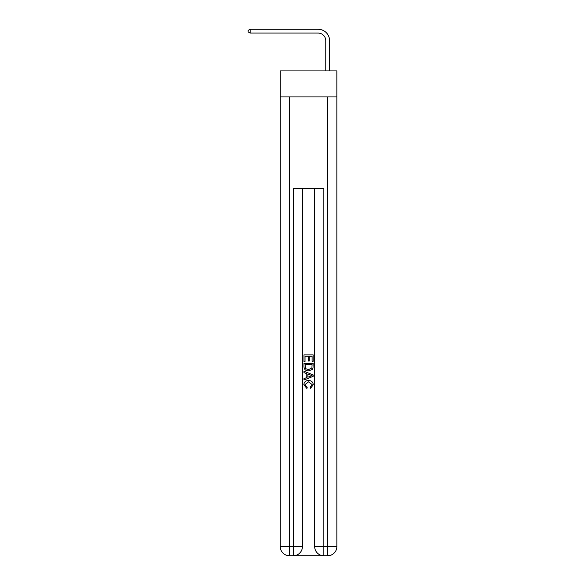<?xml version="1.0" encoding="UTF-8"?>
<svg xmlns="http://www.w3.org/2000/svg" width="585" height="585" viewBox="0 0 585 585"><rect width="100%" height="100%" fill="white"/><g stroke="black" fill="none" stroke-linecap="round" stroke-linejoin="round"><path stroke-width="0.88" d="M336.85 96.927L336.85 70.924L280.266 70.924L280.266 96.927L336.85 96.927L336.85 546.573L327.673 546.573L327.673 96.927M325.765 70.924L325.765 40.723A7.649 7.649 3.2 0 0 318.116 33.074L250.139 33.074L248.15 31.926L248.15 30.398L250.139 29.25L318.116 29.25A11.473 11.473 -176.8 0 1 329.589 40.723L329.589 70.924M325.765 40.723A7.649 7.649 3.2 0 0 318.116 33.074A7.649 7.649 3.2 0 1 325.765 40.723A7.649 7.649 3.2 0 0 318.116 33.074A7.649 7.649 3.2 0 1 325.765 40.723A7.649 7.649 3.2 0 0 318.116 33.074A7.649 7.649 3.2 0 1 325.765 40.723A7.649 7.649 3.2 0 0 318.116 33.074A7.649 7.649 3.2 0 1 325.765 40.723A7.649 7.649 3.2 0 0 318.116 33.074A7.649 7.649 3.2 0 1 325.765 40.723A7.649 7.649 3.2 0 0 318.116 33.074A7.649 7.649 3.2 0 1 325.765 40.723A7.649 7.649 3.2 0 0 318.116 33.074A7.649 7.649 3.2 0 1 325.765 40.723A7.649 7.649 3.2 0 0 318.116 33.074A7.649 7.649 3.2 0 1 325.765 40.723A7.649 7.649 3.2 0 0 318.116 33.074A7.649 7.649 3.2 0 1 325.765 40.723A7.649 7.649 3.2 0 0 318.116 33.074A7.649 7.649 3.2 0 1 325.765 40.723A7.649 7.649 3.2 0 0 318.116 33.074A7.649 7.649 3.2 0 1 325.765 40.723A7.649 7.649 3.2 0 0 318.116 33.074A7.649 7.649 3.2 0 1 325.765 40.723A7.649 7.649 3.2 0 0 318.116 33.074A7.649 7.649 3.2 0 1 325.765 40.723A7.649 7.649 3.2 0 0 318.116 33.074A7.649 7.649 3.2 0 1 325.765 40.723A7.649 7.649 3.2 0 0 318.116 33.074A7.649 7.649 3.2 0 1 325.765 40.723A7.649 7.649 3.2 0 0 318.116 33.074A7.649 7.649 3.2 0 1 325.765 40.723A7.649 7.649 3.2 0 0 318.116 33.074A7.649 7.649 3.2 0 1 325.765 40.723A7.649 7.649 3.2 0 0 318.116 33.074A7.649 7.649 3.2 0 1 325.765 40.723A7.649 7.649 3.2 0 0 318.116 33.074A7.649 7.649 3.2 0 1 325.765 40.723A7.649 7.649 3.2 0 0 318.116 33.074A7.649 7.649 3.2 0 1 325.765 40.723A7.649 7.649 3.2 0 0 318.116 33.074A7.649 7.649 3.2 0 1 325.765 40.723A7.649 7.649 3.2 0 0 318.116 33.074M250.139 33.074L250.139 29.25L318.116 29.25M293.955 555.75L323.161 555.75M314.679 188.692L314.679 546.573A9.177 9.177 0 0 0 323.856 555.75L323.856 546.573L314.679 546.573A9.177 9.177 0 0 0 323.856 555.75L327.673 555.75L327.673 546.573L323.856 546.573L323.856 188.692L293.268 188.692L293.268 546.573L280.266 546.573L280.266 96.927M302.438 188.692L302.438 546.573A9.177 9.177 0 0 1 293.268 555.75L289.443 555.75A9.177 9.177 0 0 1 280.266 546.573A9.177 9.177 0 0 0 289.443 555.75L289.443 96.927M327.673 555.75A9.177 9.177 0 0 0 336.85 546.573A9.177 9.177 0 0 1 327.673 555.75M303.973 361.574L303.973 354.868L313.15 354.868L313.15 361.34L312.09 361.34L312.09 356.163L309.268 356.163L309.268 360.989L308.207 360.989L308.207 356.163L305.026 356.163L305.026 361.574L303.973 361.574M303.973 366.627L303.973 363.336L313.15 363.336L313.012 368.097L312.361 369.435L308.609 370.868C305.677 370.883 304.127 369.464 303.973 366.627M305.026 364.63L305.677 368.689L308.631 369.574L311.9 368.009L312.09 364.63L305.026 364.63M303.973 372.63L303.973 371.256L313.15 374.905L313.15 376.36L303.973 380.009L303.973 378.634L306.796 377.588L306.796 373.676L303.973 372.63M310.394 375.007L307.856 374.064L307.856 377.201L312.09 375.636L310.394 375.007M304.909 384.645L307.213 387.219L306.906 388.513L303.856 384.769C304.098 381.947 305.692 380.535 308.624 380.513C311.447 380.572 312.99 381.983 313.267 384.74L310.598 388.279L310.321 386.985L312.207 384.681L308.631 381.808L304.909 384.645M302.438 546.573L293.268 546.573L293.268 555.75A9.177 9.177 0 0 0 302.438 546.573"/></g></svg>
